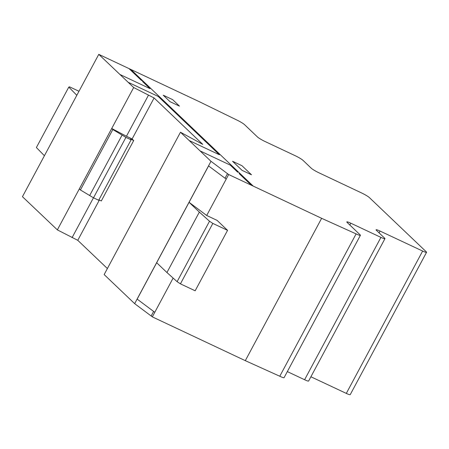 <?xml version="1.0" encoding="UTF-8"?>
<svg xmlns="http://www.w3.org/2000/svg" width="449" height="449" viewBox="0 0 449 449"><rect width="100%" height="100%" fill="white"/><g stroke="black" fill="none" stroke-linecap="round" stroke-linejoin="round"><path stroke-width="0.67" d="M311.219 168.184L311.219 168.184A6.808 0.814 28.2 0 0 318.852 172.758L361.782 193.042A6.853 0.819 -151.8 0 1 369.432 197.633L426.208 251.76A6.791 0.814 -151.8 0 1 426.55 252.31A6.791 0.814 -151.8 0 1 422.638 251.053L380.034 231.055A6.853 0.819 28.2 0 0 376.094 229.798A6.853 0.819 28.2 0 0 376.436 230.348L384.602 238.133A6.87 0.825 -151.8 0 1 384.939 238.683A6.87 0.825 -151.8 0 1 380.926 237.386L350.809 223.204A6.825 0.819 28.2 0 0 346.813 221.918A6.825 0.819 28.2 0 0 347.156 222.468L360.064 234.771A6.87 0.825 -151.8 0 1 360.401 235.321A6.87 0.825 -151.8 0 1 356.108 233.895L321.63 218.315L228.653 174.526L210.985 161.309L180.476 132.225L202.757 144.359L154.097 97.972L133.679 87.538L98.774 54.351L199.592 101.828L236.466 119.849A6.909 0.831 -151.8 0 1 244.559 124.67L257.44 136.945A6.78 0.814 28.2 0 0 265.084 141.525L295.307 155.758A6.87 0.825 -151.8 0 1 303.058 160.4L311.219 168.184M206.697 215.481L226.206 179.1L208.577 165.917L189.068 202.297L206.697 215.481L217.108 220.386L227.559 230.348L212.837 223.417L209.509 221.234L199.345 212.091L166.938 272.526L156.662 262.732L137.158 299.118L154.782 312.302L173.123 278.094M228.653 174.526L226.206 179.1L208.577 165.917L137.158 299.118M148.411 95.295L126.45 136.249L111.717 128.487L57.354 229.877L77.772 240.316L107.384 268.541M133.679 87.538L79.321 188.934L80.422 189.972L93.51 197.813L98.685 200.254L131.091 139.813L125.916 137.377L112.828 129.537L80.422 189.972M93.459 197.785L72.087 237.639M154.097 97.972L132.101 138.988M99.364 200.046L77.772 240.316M126.45 136.249L131.939 138.836L133.712 140.52L130.552 139.033L131.091 139.813M22.45 196.69L98.774 54.351L22.45 196.69L57.354 229.877M153.62 311.432L151.173 315.995L152.329 316.871L245.306 360.659L279.783 376.24A6.87 0.825 28.2 0 0 284.077 377.665L360.401 235.321M154.782 312.302L152.329 316.871M227.497 173.651L225.044 178.225M321.63 218.315L245.306 360.659M180.476 132.225L104.151 274.569L134.661 303.653L151.173 315.995M210.985 161.309L134.661 303.653M356.108 233.895L279.783 376.24M287.332 371.598L304.602 379.731A6.87 0.825 28.2 0 0 308.615 381.027L384.939 238.683M310.899 376.773L346.314 393.397A6.791 0.814 28.2 0 0 350.226 394.649L426.55 252.31M76.813 95.3L68.792 87.095L69.567 86.842L78.973 91.276M68.792 87.095L36.386 147.536L44.412 155.741M111.717 128.487L79.31 188.928M112.828 129.537L111.75 128.509M98.909 199.833L101.306 200.961L133.712 140.52M125.916 137.377L93.51 197.813M199.345 212.091L189.068 202.297M166.938 272.526L177.102 281.669L180.431 283.852L195.158 290.789L227.559 230.348M209.509 221.234L177.102 281.669M212.837 223.417L180.431 283.852M247.259 181.317L249.122 182.199M249.801 182.838L247.932 181.963M249.779 183.72L251.614 184.567M242.062 170.351L251.502 174.796L241.983 165.72L232.543 161.275L242.062 170.351M200.052 150.886L230.264 165.12L237.74 172.242M128.01 82.218L158.228 96.451L219.393 154.753L189.175 140.52M239.104 173.544L251.35 185.218M163.212 95.188L170.025 101.682L179.465 106.127L172.652 99.633L163.212 95.188M144.449 82.42L142.586 81.538L150.061 88.666L119.844 74.433M128.986 68.579L141.233 80.248L143.096 81.129M132.444 70.97L130.564 70.078M130.855 69.46L253.202 186.082M132.393 71.823L134.257 72.699M134.93 73.344L133.067 72.463M350.809 223.204L349.838 225.022M380.926 237.386L304.602 379.731M380.034 231.055L379.068 232.857M422.638 251.053L346.314 393.397M122.083 135.087L89.677 195.523"/></g></svg>
